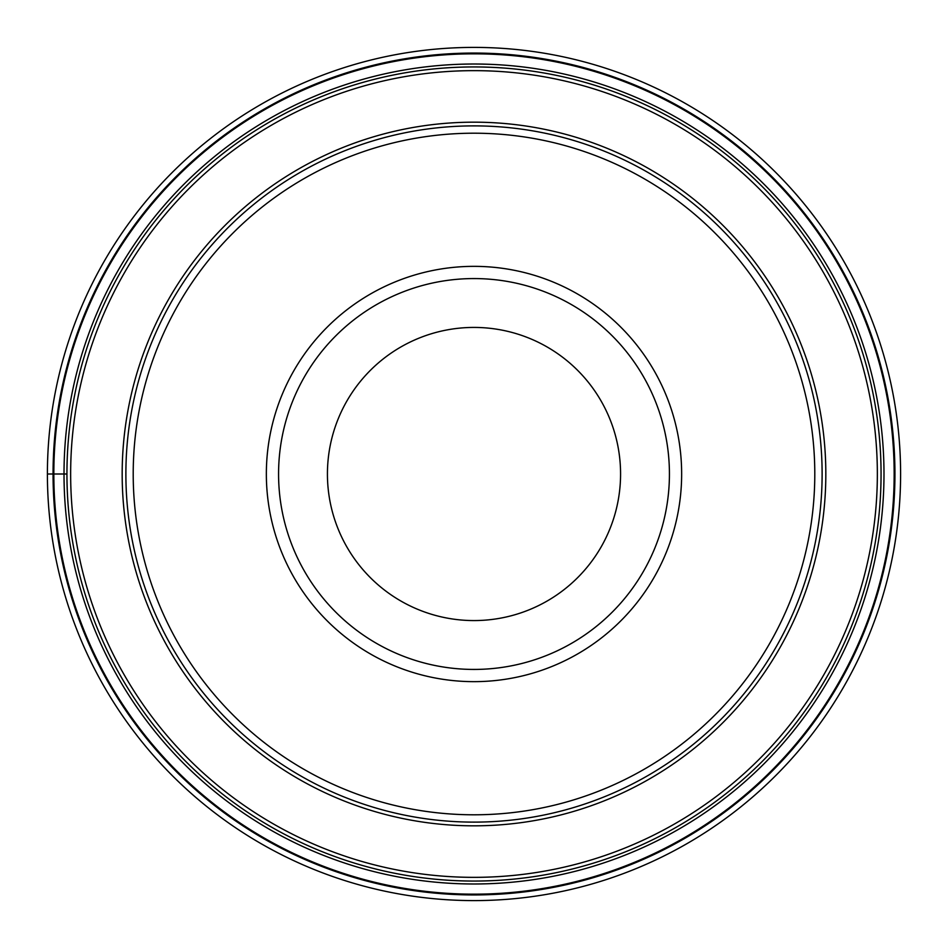 <?xml version="1.0" encoding="UTF-8"?>
<svg xmlns="http://www.w3.org/2000/svg" width="948" height="948" viewBox="0 0 948 948"><rect width="100%" height="100%" fill="white"/><g stroke="black" fill="none" stroke-linecap="round" stroke-linejoin="round"><path stroke-width="1.42" d="M47.4 474A426.6 426.6 0 0 1 474 47.4A426.6 426.6 0 0 1 900.6 474A426.6 426.6 0 0 1 474 900.6A426.6 426.6 0 0 1 47.4 474A426.6 426.6 0 0 1 474 47.4A426.6 426.6 0 0 1 900.6 474A426.6 426.6 0 0 1 474 900.6A426.6 426.6 0 0 1 47.4 474L66.941 474A407.059 407.059 0 0 1 474 66.941A407.059 407.059 0 0 1 881.059 474A407.059 407.059 180 0 1 474 881.059A407.059 407.059 180 0 1 66.941 474A407.059 407.059 0 0 1 474 66.941A407.059 407.059 0 0 1 881.059 474A407.059 407.059 180 0 1 474 881.059A407.059 407.059 180 0 1 66.941 474M894.165 474A420.165 420.165 0 0 0 474 53.835A420.165 420.165 0 0 0 53.835 474A420.165 420.165 0 0 0 474 894.165A420.165 420.165 0 0 0 894.165 474M125.883 474A348.117 348.117 0 0 1 474 125.883A348.117 348.117 0 0 1 822.117 474A348.117 348.117 0 0 1 474 822.117A348.117 348.117 0 0 1 125.883 474M814.794 474A340.794 340.794 0 0 1 474 814.794A340.794 340.794 0 0 1 133.206 474A340.794 340.794 0 0 1 474 133.206A340.794 340.794 0 0 1 814.794 474M681.648 474A207.648 207.648 0 0 1 474 681.648A207.648 207.648 0 0 1 266.352 474A207.648 207.648 0 0 1 474 266.352A207.648 207.648 0 0 1 681.648 474M278.57 474A195.43 195.43 0 0 0 474 669.43A195.43 195.43 0 0 0 669.43 474A195.43 195.43 0 0 0 474 278.57A195.43 195.43 0 0 0 278.57 474A195.43 195.43 0 0 1 474 278.57A195.43 195.43 0 0 1 669.43 474A195.43 195.43 0 0 1 474 669.43A195.43 195.43 0 0 1 278.57 474M327.427 474A146.573 146.573 0 0 1 474 327.427A146.573 146.573 0 0 1 620.573 474A146.573 146.573 0 0 1 474 620.573A146.573 146.573 0 0 1 327.427 474M474 822.117A348.117 348.117 0 0 0 822.117 474A348.117 348.117 0 0 1 474 822.117M894.936 474A420.936 420.936 0 0 1 474 894.936A420.936 420.936 0 0 1 53.064 474A420.936 420.936 0 0 1 474 53.064A420.936 420.936 0 0 1 894.936 474M883.986 474A409.986 409.986 0 0 1 474 883.986A409.986 409.986 0 0 1 64.014 474A409.986 409.986 0 0 1 474 64.014A409.986 409.986 0 0 1 883.986 474M70.65 474A403.35 403.35 -0 0 0 474 877.35A403.35 403.35 -0 0 0 877.35 474A403.35 403.35 180 0 0 474 70.65A403.35 403.35 180 0 0 70.65 474M825.827 474A351.827 351.827 0 0 1 474.178 825.827A351.827 351.827 0 0 1 122.174 474A351.827 351.827 0 0 1 473.822 122.174A351.827 351.827 0 0 1 825.827 474"/></g></svg>

